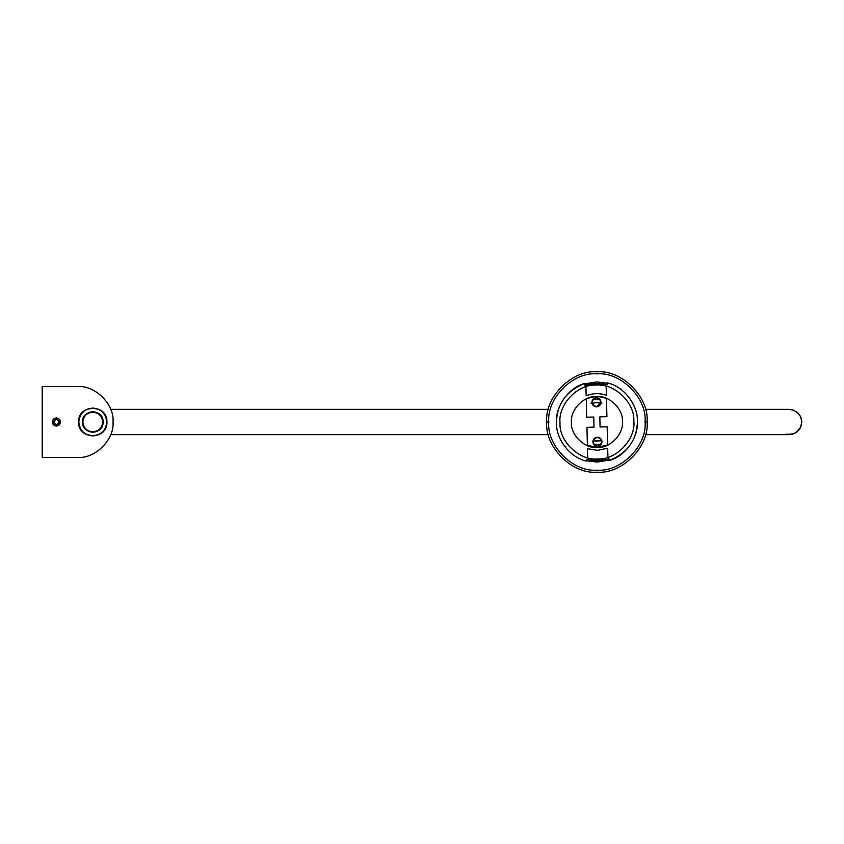<?xml version="1.0" encoding="UTF-8"?>
<svg xmlns="http://www.w3.org/2000/svg" width="844" height="844" viewBox="0 0 844 844"><rect width="100%" height="100%" fill="white"/><g stroke="black" fill="none" stroke-linecap="round" stroke-linejoin="round"><path stroke-width="1.27" d="M647.105 422C649.352 446.824 621.754 474.423 596.93 472.176C572.105 474.423 544.507 446.824 546.754 422C544.507 397.176 572.105 369.577 596.93 371.824C621.754 369.577 649.352 397.176 647.105 422C649.352 446.824 621.754 474.423 596.93 472.176C572.105 474.423 544.507 446.824 546.754 422C544.507 397.176 572.105 369.577 596.93 371.824C621.754 369.577 649.352 397.176 647.105 422L645.08 422C647.232 398.178 620.751 371.687 596.93 373.85C573.108 371.687 546.617 398.178 548.779 422C546.617 445.822 573.108 472.313 596.93 470.15C620.751 472.313 647.232 445.822 645.08 422C647.232 445.822 620.751 472.313 596.93 470.15C573.108 472.313 546.617 445.822 548.779 422L546.754 422C544.507 446.824 572.105 474.423 596.93 472.176C621.754 474.423 649.352 446.824 647.105 422C649.352 397.176 621.754 369.577 596.93 371.824C572.105 369.577 544.507 397.176 546.754 422L548.779 422C546.617 398.178 573.108 371.687 596.93 373.85C620.751 371.687 647.232 398.178 645.08 422L647.105 422M586.738 460.75L596.93 462.069L608.988 460.202L596.93 462.069L586.738 460.75M645.08 422C647.232 398.178 620.751 371.687 596.93 373.85C573.108 371.687 546.617 398.178 548.779 422C546.617 445.822 573.108 472.313 596.93 470.15C620.751 472.313 647.232 445.822 645.08 422M584.86 383.798L596.93 381.931L607.121 383.25L596.93 381.931L584.86 383.798M801.8 421.715L800.513 416.451L797.316 412.336L792.421 409.783L789.151 409.351L645.491 409.351L789.151 409.351L794.056 410.342L798.93 413.982L800.903 417.316L801.8 422L800.513 427.549L795.692 432.824L792.421 434.217L785.88 434.217L790.775 434.544L645.491 434.649L789.151 434.649L795.692 432.824L798.93 430.018L801.272 425.608L801.8 421.652M795.47 432.951L796.863 432.022L795.47 432.951M800.587 427.391L799.732 428.931L800.587 427.391M548.368 434.649L110.68 434.649L548.368 434.649M110.68 409.351L548.368 409.351L110.68 409.351M592.857 441.834C593.079 439.08 594.566 437.53 597.299 437.171C594.566 437.53 593.079 439.08 592.857 441.834C593.216 444.566 594.767 446.054 597.52 446.276C594.767 446.054 593.216 444.566 592.857 441.834L592.857 441.718M596.497 406.829L595.695 406.766M591.897 402.388C592.119 399.634 593.596 398.083 596.339 397.724C590.547 400.921 590.621 403.949 596.56 406.829C593.807 406.608 592.256 405.131 591.897 402.388L591.961 401.522M595.991 383.366L584.903 385.275L584.85 383.376C568.74 387.491 555.183 406.397 556.47 422.992C555.996 439.618 570.449 457.849 586.749 461.172C569.267 457.522 555.457 438.004 556.46 422C557.103 403.685 566.577 390.814 584.85 383.376L584.903 385.275L595.991 383.366L607.152 384.727L607.11 382.828C624.592 386.478 638.402 405.996 637.399 422C636.745 440.315 627.282 453.186 608.999 460.624C624.824 456.541 638.222 438.321 637.399 422C638.349 405.088 623.705 386.172 607.11 382.828L607.152 384.727L595.991 383.366L607.152 384.727M606.477 398.579C599.662 395.941 592.921 396.11 586.253 399.075L586.696 417.189L586.253 399.075C592.921 396.11 599.662 395.941 606.477 398.579L606.92 416.693L599.841 416.873L600.084 426.98L599.841 416.873L606.92 416.693L606.477 398.579M607.606 444.925L607.163 426.811L600.084 426.98L607.163 426.811L607.606 444.925L597.541 447.288L607.606 444.925M597.615 450.316L587.456 448.702L597.615 450.316L607.691 448.206L597.615 450.316L587.456 448.702L587.677 457.754L587.456 448.702M607.691 448.206L607.912 457.258L607.691 448.206M605.254 386.024L606.182 386.246L606.393 395.298C599.599 392.987 592.857 393.156 586.169 395.794L585.947 386.742L586.169 395.794C592.857 393.156 599.599 392.987 606.393 395.298L606.15 386.246M596.307 396.511C608.893 395.066 623.252 408.739 622.418 421.378C623.864 433.964 610.191 448.322 597.552 447.489C584.966 448.934 570.607 435.261 571.441 422.622C569.995 410.036 583.668 395.678 596.307 396.511C583.784 395.752 570.344 409.656 571.43 422C570.249 434.892 584.85 449.008 597.552 447.489C610.075 448.248 623.505 434.343 622.429 422C623.611 409.108 609.009 394.992 596.307 396.511M587.382 445.421L586.939 427.307L594.018 427.127L586.939 427.307L587.382 445.421L597.541 447.288M597.299 437.171C591.507 440.368 591.581 443.395 597.52 446.276C603.312 443.079 603.238 440.051 597.299 437.171C600.052 437.392 601.603 438.869 601.962 441.612C601.74 444.366 600.263 445.917 597.52 446.276M596.033 385.086C577.486 383.925 557.905 404.898 560.015 422.897C558.844 441.444 579.828 461.024 597.826 458.914C579.606 461.014 558.812 441.201 560.015 422.897C557.916 404.677 577.729 383.883 596.033 385.086C614.253 382.986 635.047 402.799 633.844 421.103C635.943 439.323 616.131 460.117 597.826 458.914C616.373 460.075 635.954 439.102 633.844 421.103C635.047 402.799 614.253 382.986 596.033 385.086L596.191 385.075M596.339 397.724C599.092 397.946 600.643 399.434 601.002 402.166C600.78 404.92 599.293 406.47 596.56 406.829C602.352 403.632 602.278 400.605 596.339 397.724L597.204 397.788M594.018 427.127L593.775 417.02L586.696 417.189L593.775 417.02L594.018 427.127M602.247 385.455L600.274 385.223M608.957 458.725L608.999 460.624L608.957 458.725C601.593 461.088 594.176 461.267 586.707 459.273C594.176 461.267 601.593 461.088 608.957 458.725M586.749 461.172L586.707 459.273L586.749 461.172M601.002 402.166L596.56 406.829M597.362 437.171L598.164 437.234M601.962 441.612L601.899 442.478M604.009 460.096L608.957 458.83L604.009 460.096L589.851 459.991L604.009 459.991L596.93 460.75L587.477 459.579M592.91 441.001L601.867 440.79L592.91 441.001L601.867 440.79L592.91 441.001L596.93 441.423M604.009 383.904L589.851 383.904L584.903 385.17L589.851 383.904L606.382 384.421M589.851 383.904L587.477 384.421M589.851 460.096L596.93 460.75L606.382 459.579M601.118 444.355L593.701 444.355L601.118 444.355M591.022 403.495L596.93 402.577L601.93 403.232M600.158 399.645L592.741 399.645L600.158 399.645M596.93 402.577L591.992 403.21M792.832 434.101L789.151 434.649L792.832 434.101M792.421 409.783L789.151 409.351M52.317 422C52.571 419.563 53.921 418.213 56.369 417.949C53.921 418.213 52.571 419.563 52.317 422C52.571 424.437 53.921 425.787 56.369 426.051C53.921 425.787 52.571 424.437 52.317 422L53.33 422L56.369 425.038L59.396 422L56.369 418.962L53.33 422L52.317 422C55.018 427.222 57.709 427.222 60.409 422C60.156 424.437 58.806 425.787 56.369 426.051C58.806 425.787 60.156 424.437 60.409 422C60.156 419.563 58.806 418.213 56.369 417.949C58.806 418.213 60.156 419.563 60.409 422L59.396 422C57.371 418.086 55.356 418.086 53.33 422C55.356 425.914 57.371 425.914 59.396 422L60.409 422M54.174 423.266L54.174 420.734L56.369 419.468L58.552 420.734L58.552 423.266L56.369 424.532L54.174 423.266L56.369 424.532L54.174 423.266L54.174 420.734L56.369 419.468L54.174 420.734L54.174 423.266M58.552 423.266L56.369 424.532L58.552 423.266L58.552 420.734L56.369 419.468L58.552 420.734L58.552 423.266M102.704 422C102.071 416.018 98.769 412.716 92.787 412.083C86.805 412.716 83.503 416.018 82.87 422C83.503 427.982 86.805 431.284 92.787 431.917C98.769 431.284 102.071 427.982 102.704 422C103.242 409.213 82.322 409.213 82.87 422L82.469 422C81.9 408.696 103.675 408.696 103.105 422C102.451 428.224 99.012 431.664 92.787 432.318C86.563 431.664 83.123 428.224 82.469 422C83.123 415.776 86.563 412.336 92.787 411.682C99.012 412.336 102.451 415.776 103.105 422C103.675 435.304 81.9 435.304 82.469 422L82.67 422C82.111 408.95 103.453 408.95 102.905 422C103.453 408.95 82.111 408.95 82.67 422C82.111 435.05 103.453 435.05 102.905 422L102.905 422C103.453 435.05 82.111 435.05 82.67 422L82.87 422C82.322 434.787 103.242 434.787 102.704 422L102.704 422M106.745 422C107.515 404.002 78.059 404.002 78.819 422L78.619 422C77.848 440.262 107.726 440.262 106.945 422C107.726 403.738 77.848 403.738 78.619 422C77.848 403.738 107.726 403.738 106.945 422C107.726 440.262 77.848 440.262 78.619 422L78.819 422C79.716 430.419 84.368 435.071 92.787 435.958C101.206 435.071 105.859 430.419 106.745 422L106.745 422C105.859 413.581 101.206 408.929 92.787 408.042C84.368 408.929 79.716 413.581 78.819 422C78.059 439.998 107.515 439.998 106.745 422M42.2 457.406L42.2 386.594L42.2 457.406L77.606 457.406C95.129 458.988 114.605 439.524 113.022 422C114.605 404.476 95.129 385.012 77.606 386.594L42.2 386.594L77.606 386.594C95.129 385.012 114.605 404.476 113.022 422C114.605 439.524 95.129 458.988 77.606 457.406L42.2 457.406"/></g></svg>
